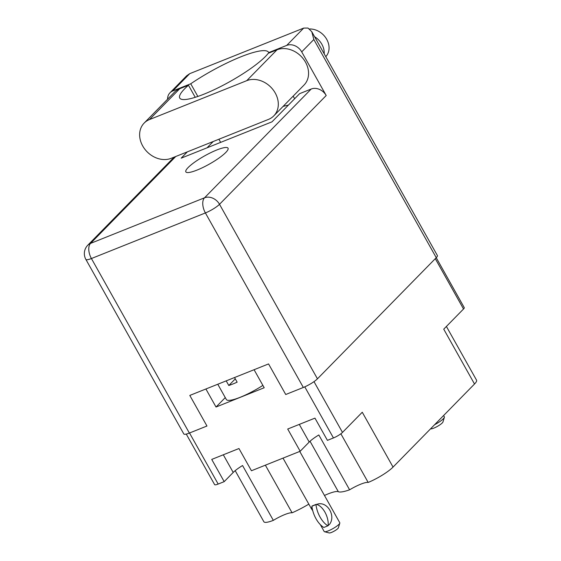 <?xml version="1.0" encoding="UTF-8"?>
<svg xmlns="http://www.w3.org/2000/svg" width="561" height="561" viewBox="0 0 561 561"><rect width="100%" height="100%" fill="white"/><g stroke="black" fill="none" stroke-linecap="round" stroke-linejoin="round"><path stroke-width="0.84" d="M186.259 434.081L214.625 484.62A7.63 1.494 -29.3 0 0 218.173 484.052L224.197 481.647L233.215 472.446A17.524 3.436 150.7 0 1 242.555 465.525L273.333 520.37A17.524 3.436 150.7 0 1 292.092 512.81A32.187 6.304 -29.3 0 0 308.823 504.136M224.197 481.647L211.728 459.417L238.965 448.527L251.44 470.749L300.184 451.254L287.709 429.032L314.952 418.134L327.421 440.357L333.444 437.952A7.63 1.494 -29.3 0 0 342.483 432.412L362.266 412.237L393.044 467.082L474.515 384.012A21.458 4.208 150.7 0 0 476.548 380.183L446.402 326.453M474.515 384.012L443.737 329.167L463.526 308.992A7.63 1.494 -29.3 0 0 464.249 307.631L436.234 257.709M300.184 451.254L309.202 442.054A17.524 3.436 150.7 0 1 318.823 434.964L349.601 489.809A17.524 3.436 150.7 0 1 368.177 482.439A21.458 4.208 -29.3 0 0 393.044 467.082M273.333 520.37A21.458 4.208 150.7 0 1 263.88 521.765L235.192 470.651M324.461 495.468A23.127 4.53 150.7 0 1 338.346 491.717A32.187 6.304 -29.3 0 0 349.601 489.809M205.901 388.99L216.02 407.027L264.203 387.749L254.084 369.72M225.27 397.595L216.02 407.027M265.367 465.181L292.092 512.81M340.871 433.786L368.177 482.439M262.885 385.393A29.803 5.841 150.7 0 1 240.206 397.286A29.803 5.841 150.7 0 1 226.342 399.509L217.773 384.243M234.54 377.539L237.142 382.167A29.803 5.841 150.7 0 1 232.773 384.033A29.803 5.841 150.7 0 1 228.797 385.498L226.202 380.87M235.297 378.878L228.797 385.498M299.749 451.423L339.784 522.761A8.941 1.753 150.7 0 1 339.798 523.154A8.941 1.753 150.7 0 1 332.308 528.96A8.941 1.753 150.7 0 1 324.517 531.73A8.941 1.753 150.7 0 1 324.188 531.512L320.31 524.605M329.637 524.191L327.897 525.832A19.193 10.498 -111.8 0 1 315.976 504.591L318.255 503.911C327.89 501.92 335.808 516.064 329.637 524.191M323.339 527.151L320.878 525.475M312.743 510.685L311.418 508.757L312.147 505.973L316.222 504.346A14.782 8.085 -111.8 0 1 328.143 525.58M339.798 523.154L338.388 527.803A5.365 1.052 150.7 0 1 333.893 531.288A5.365 1.052 150.7 0 1 329.223 532.95L324.517 531.73M315.976 504.591L311.902 506.225A19.193 10.498 68.2 0 0 323.816 527.459L327.897 525.832M443.604 415.54L444.347 416.865A10.729 2.104 150.7 0 1 444.361 417.335A10.729 2.104 150.7 0 1 435.378 424.298A10.729 2.104 150.7 0 1 434.6 424.712M444.361 417.335L442.952 421.984A7.153 1.403 150.7 0 1 436.963 426.626A7.153 1.403 150.7 0 1 430.729 428.842L430.589 428.807M144.149 123.083L174.415 92.228A22.65 18.436 -135.6 0 1 179.716 88.722L188.454 85.223A51.977 10.182 -29.3 0 0 184.66 88.785A51.977 10.182 -29.3 0 0 179.737 98.063A51.977 10.182 -29.3 0 0 216.616 88.54A51.977 10.182 -29.3 0 0 265.465 56.465A51.977 10.182 -29.3 0 0 268.27 53.302L277.008 49.81L246.749 80.658A22.65 18.436 -135.6 0 1 275.227 92.986A22.65 18.436 -135.6 0 1 273.789 115.889A22.65 18.436 -135.6 0 1 268.488 119.402L171.196 158.314A22.65 18.436 -135.6 0 1 144.836 149.198A22.65 18.436 -135.6 0 1 144.149 123.083A22.65 18.436 -135.6 0 1 149.45 119.577L246.749 80.658M273.789 115.889L304.048 85.034A22.65 18.436 -135.6 0 0 305.486 62.138A22.65 18.436 -135.6 0 0 277.008 49.81M309.567 28.997A17.286 14.067 44.4 0 1 326.719 39.34A17.286 14.067 44.4 0 1 325.78 56.654M314.595 36.724A17.286 14.067 44.4 0 1 321.867 44.284A17.286 14.067 44.4 0 1 324.188 53.821M188.131 167.55A24.2 4.74 -29.3 0 0 185.838 171.869A24.2 4.74 -29.3 0 0 203.005 167.43A24.2 4.74 -29.3 0 0 225.753 152.501A24.2 4.74 -29.3 0 0 228.047 148.181A24.2 4.74 -29.3 0 0 210.873 152.613A24.2 4.74 -29.3 0 0 188.131 167.55M303.697 28.085L307.996 28.05L311.776 31.704L313.837 39.515L301.713 51.878A11.921 9.705 -135.6 0 0 286.727 45.392L303.697 28.085L189.723 73.666L172.753 90.973L190.74 83.778L197.851 96.45M172.753 90.973A11.921 9.705 -135.6 0 0 169.962 92.824A11.921 9.705 -135.6 0 0 167.585 99.192M311.776 31.704L437.391 255.55A11.921 2.335 150.7 0 1 436.262 257.674L313.837 39.515M301.713 51.878L326.2 95.51L219.512 204.295L317.449 378.822L436.262 257.674M317.449 378.822A11.921 2.335 150.7 0 1 303.333 387.469L205.396 212.942L91.415 258.53L189.359 433.057L206.967 426.016L189.8 395.428L268.565 363.928L285.731 394.509L303.333 387.469M189.359 433.057A11.921 2.335 150.7 0 1 183.812 433.948L85.868 259.413A11.921 2.335 -29.3 0 0 91.415 258.53A11.921 6.522 68.2 0 1 90.545 243.39L204.52 197.802L311.208 89.024A11.921 9.705 44.4 0 1 326.2 95.51M187.367 151.842L181.175 158.16L271.987 121.842L299.63 93.652L311.208 89.024M283.046 106.45A59.606 11.683 150.7 0 1 288.375 105.124M207.044 147.816L213.236 141.498M220.655 142.368L218.895 139.233M268.978 53.022L268.733 52.587L286.727 45.392M294.637 98.743L293.172 96.127M268.733 52.587A59.606 11.683 -29.3 0 0 268.621 52.362A59.606 11.683 -29.3 0 0 190.74 83.778M169.962 92.824L186.652 75.805L189.723 73.666M195.235 97.312L188.454 85.223M333.444 437.952L304.777 386.859M218.173 484.052L189.52 432.994M342.483 432.412L313.992 381.641M463.526 308.992L435.287 258.677M310.03 441.262L338.346 491.717M299.294 424.397L309.202 442.054M223.306 454.789L233.215 472.446M175.782 156.477L90.545 243.39A11.921 9.705 -135.6 0 0 87.754 245.234A11.921 11.921 0 0 0 85.868 259.413M205.396 212.942A11.921 2.335 -29.3 0 0 219.512 204.295A11.921 9.705 44.4 0 0 204.52 197.802A11.921 6.522 68.2 0 0 205.396 212.942M179.716 88.722L149.45 119.577M283.003 458.127L311.418 508.757M174.176 157.122L87.754 245.234"/></g></svg>

